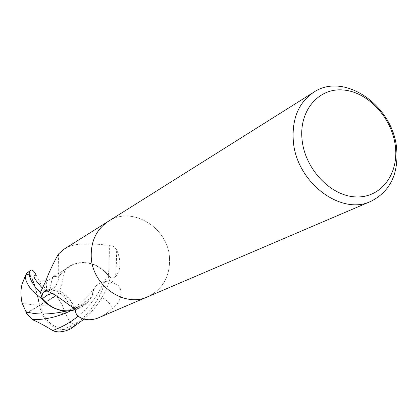 <?xml version="1.0" encoding="UTF-8"?>
<svg xmlns="http://www.w3.org/2000/svg" width="418" height="418" viewBox="0 0 418 418"><rect width="100%" height="100%" fill="white"/><g stroke="black" fill="none" stroke-linecap="round" stroke-linejoin="round"><path stroke-width="0.31" stroke-dasharray="2.09 1.57" d="M169.525 258.084C170.163 276.288 162.91 289.178 147.763 296.749C162.91 289.178 170.163 276.288 169.525 258.084C168.271 227.627 131.942 205.275 108.272 221.368C131.942 205.275 168.271 227.627 169.525 258.084M99.489 317.387L106.501 313.448L112.818 308.087C121.507 301.874 123.284 290.16 118.247 285.468L115.169 282.751L111.209 281.053L109.636 280.797L103.742 281.789C96.636 283.498 92.77 288.258 92.143 296.075C88.741 302.214 83.809 306.551 77.351 309.095L74.947 309.879M40.421 292.475L46.644 291.424C54.079 289.627 58.128 284.799 58.797 276.93L58.52 253.972M58.797 276.93C63.28 269.317 69.733 264.683 78.156 263.011C89.739 261.428 99.578 265.352 107.682 274.778L108.194 275.368C108.931 272.698 109.323 262.629 109.37 245.157C98.617 244.718 76.269 240.778 64.153 249.102M107.682 274.778L107.969 275.175C109.354 277.191 111.063 278.153 113.095 278.054L115.337 276.789C116.058 273.586 116.491 264.578 116.627 249.755C114.234 246.552 111.815 245.016 109.37 245.157M115.337 276.789C121.037 270.331 121.471 261.318 116.627 249.755M107.969 275.175L109.636 280.797M92.143 296.075C100.419 295.139 107.311 299.142 112.818 308.087M45.87 290.662C55.808 288.373 63.735 293.279 69.649 305.386M52.354 293.196C62.24 291.508 69.848 296.999 75.167 309.675M91.239 256.877C90.8 241.196 96.48 229.362 108.272 221.368L108.11 221.472M68.907 311.629C77.382 307.674 85.152 302.538 92.226 296.231L92.853 291.952L94.578 288.101C96.804 284.705 99.871 282.636 103.774 281.899L109.652 280.886L106.621 288.53C101.584 299.936 94.05 310.151 84.013 319.174M26.454 313.521L39.595 305.386C42.417 324.89 61.671 336.192 74.916 325.235L78.537 322.079C88.7 313.354 96.511 302.919 101.971 290.782L107.457 273.889C102.478 268.267 96.459 264.719 89.4 263.251C80.758 261.705 73.019 263.612 66.196 268.967L63.311 270.89L58.719 276.773C58.081 284.637 54.047 289.486 46.612 291.315L40.489 292.37M24.479 277.51L28.079 274.077C32.008 276.277 35.765 286.649 39.344 305.182L26.674 313.035M62.235 304.947C67.465 319.263 71.081 325.376 73.077 323.292L69.597 326.803C57.334 332.289 43.017 321.369 40.509 305.239L56.414 295.709L62.235 304.947L40.509 305.239M61.404 310.344C70.318 311.734 78.15 309.66 84.901 304.126L87.749 302.157L92.226 296.231M84.901 304.126L67.12 310.924M36.246 275.316L39.862 282.469C42.218 286.523 45.619 288.911 50.071 289.632L55.829 295.646L39.365 305.286M27.118 272.954C30.101 270.143 36.565 287.255 39.595 305.386L40.494 305.135M78.187 322.524L69.597 326.803M73.077 323.292L78.537 322.079M57.135 297.073L59.764 290.447L61.53 284.648L64.612 271.36L66.196 268.967M55.829 295.646L56.414 295.709M25.989 274.751L28.079 274.077M50.071 289.632C51.163 282.087 52.334 277.651 53.577 276.324L58.719 276.773M107.457 273.889L109.652 280.886M46.644 291.424L46.267 279.997M103.742 281.789C108.795 281.486 113.633 282.714 118.247 285.468M74.916 325.235L70.83 328.788M22.049 302.977C26.402 304.064 32.165 304.795 39.344 305.182M78.208 316.118C89.948 306.19 98.47 294.784 103.774 281.899M42.693 288.415L46.612 291.315M78.156 263.011C83.61 261.778 89.818 262.838 96.788 266.188C103.204 270.195 106.998 273.267 108.178 275.41M108.194 275.368C112.97 279.919 111.481 277.265 113.095 278.054M45.003 290.839C52.699 289.042 58.269 289.481 61.707 292.151C63.019 292.563 65.485 294.659 69.122 298.436C73.108 304.325 75.224 308.218 75.465 310.109M77.351 309.095L74.226 308.719M71.609 306.697L71.415 305.621C71.943 305.344 72.967 306.451 74.482 308.954M94.578 288.101C84.864 299.91 75.982 307.58 67.935 311.107C58.551 315.715 50.197 318.37 42.866 319.075M70.935 310.689L82.435 305.318M67.732 310.762L66.922 310.924M39.862 282.469L40.102 281.497L40.619 281.121M45.933 280.839C48.775 280.421 51.325 278.916 53.577 276.324M53.708 276.241L65.548 269.328"/><path stroke-width="0.63" d="M91.239 256.877C92.101 285.63 124.418 307.982 147.763 296.749C124.418 307.977 92.101 285.63 91.239 256.877C90.8 241.196 96.48 229.362 108.272 221.368L313.74 92.221C344.124 71.535 392.815 105.529 396.614 148.171C398.798 173.736 390.229 191.454 370.907 201.335C341.041 216.043 296.278 182.227 293.321 141.195C291.785 118.884 298.593 102.556 313.74 92.221M108.11 221.472L64.153 249.102L58.52 253.972C57.141 256.098 49.251 270.901 46.267 279.997L40.421 292.475L42.103 298.285C41.769 294.721 42.735 292.245 45.003 290.839L45.87 290.662C50.473 291.832 58.4 296.738 69.649 305.386C73.234 307.638 75.224 309.377 75.637 310.611L75.585 311.342C75.621 316.839 86.369 323.307 99.489 317.387L147.585 296.822M395.339 146.049C398.976 173.977 381.007 198.132 355.817 196.915C330.685 196.131 304.894 168.95 302.062 139.664C298.86 110.352 318.929 87.435 343.664 90.027C368.368 92.2 392.058 118.137 395.339 146.049M74.947 309.879C62.454 312.742 51.602 309.012 42.396 298.687L42.103 298.285M42.396 298.687L47.239 295.165L52.354 293.196M75.167 309.675L75.59 310.861M84.013 319.174L70.83 328.788C63.599 332.19 57.543 332.77 52.658 330.523C45.28 325.915 38.498 322.278 32.296 319.608L36.585 319.556C47.004 319.258 57.778 316.614 68.907 311.629L70.935 310.689M27.118 272.954L25.618 275.19L25.519 276.204C25.148 279.846 27.384 284.663 32.233 290.656L42.626 299.612L40.4 292.386L36.277 288.342C29.307 279.12 27.504 273.022 30.875 270.038L30.916 270.007C32.656 269.756 34.433 271.528 36.246 275.316C31.611 274.239 33.764 278.607 42.693 288.415M67.12 310.924C50.019 314.764 36.293 315.005 25.947 311.645L22.049 302.977C20.44 294.768 20.628 288.018 22.614 282.714L25.618 275.19M32.296 319.608L26.454 313.521L26.674 313.035L25.947 311.645M42.626 299.612C47.286 304.806 52.861 308.238 59.346 309.905L61.404 310.344M52.658 330.523C61.921 327.231 70.438 322.43 78.208 316.118M26.658 273.482L30.875 270.038M147.763 296.749L370.907 201.335M75.465 310.109L75.637 310.611M74.226 308.719L71.609 306.697M74.482 308.954L75.585 311.342M42.866 319.075L36.585 319.556M25.519 276.204L22.614 282.72M66.922 310.924C63.661 311.525 61.138 311.185 59.346 309.91M40.619 281.121L45.933 280.839M30.916 270.007L26.971 273.085"/></g></svg>
